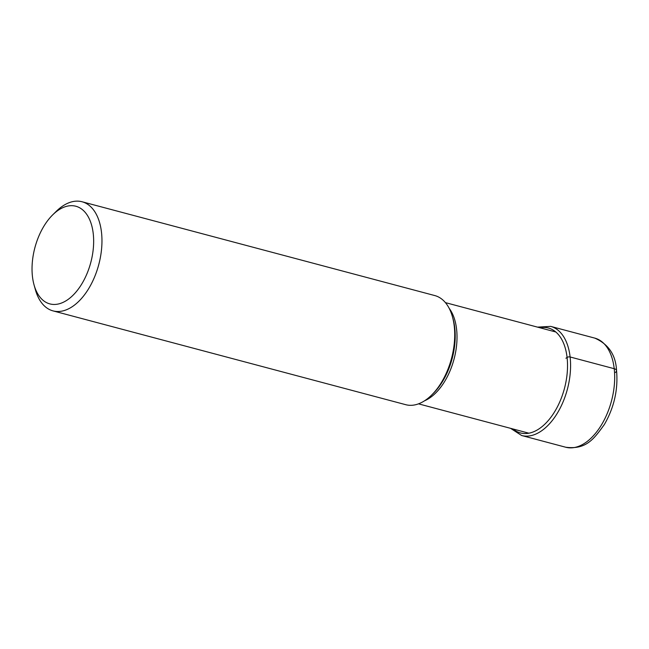 <?xml version="1.0" encoding="UTF-8"?>
<svg xmlns="http://www.w3.org/2000/svg" width="649" height="649" viewBox="0 0 649 649"><rect width="100%" height="100%" fill="white"/><g stroke="black" fill="none" stroke-linecap="round" stroke-linejoin="round"><path stroke-width="0.97" d="M34.048 284.879L35.362 289.624A56.463 32.304 -75.1 0 0 53.031 310.887A56.463 32.304 -75.1 0 0 88.386 289.113A56.463 32.304 -75.1 0 0 101.495 232.342A56.463 32.304 -75.1 0 0 82.05 201.758A56.463 32.304 -75.1 0 0 56.163 211.436L52.658 214.9A50.533 28.913 -75.1 0 0 32.45 276.531A50.533 28.913 -75.1 0 0 34.048 284.879A50.533 28.913 -75.1 0 0 70.895 297.218A50.533 28.913 -75.1 0 0 93.237 233.608A50.533 28.913 -75.1 0 0 52.658 214.9M82.05 201.758L434.806 295.571A56.463 32.304 104.9 0 1 452.467 316.834A56.463 32.304 104.9 0 1 454.251 326.155A56.463 32.304 104.9 0 1 431.674 395.022A56.463 32.304 104.9 0 1 405.779 404.7L53.031 310.887M615.357 372.469A5.93 2.75 173.5 0 0 614.222 368.705L570.114 356.974A2.182 1.006 173.5 0 0 567.08 357.437L565.92 358.248M513.067 428.989A54.281 31.055 -75.1 0 0 550.798 417.412A54.281 31.055 -75.1 0 0 567.08 357.437A54.281 31.055 -75.1 0 0 539.984 327.777M510.593 428.34L521.642 435.511A56.463 32.304 -75.1 0 0 557.004 413.738A56.463 32.304 -75.1 0 0 570.114 356.974A56.463 32.304 -75.1 0 0 550.668 326.382L537.51 327.12M594.776 338.113A56.463 32.304 104.9 0 1 614.222 368.705A56.463 32.304 104.9 0 1 601.112 425.476A56.463 32.304 104.9 0 1 565.758 447.242C586.38 449.862 593.94 438.813 604.292 424.624C614.157 407.523 618.237 389.497 616.55 370.547C615.796 354.995 608.535 344.181 594.776 338.113L550.668 326.382M452.467 316.834L453.067 319A53.753 30.754 104.9 0 1 453.067 319A53.753 30.754 104.9 0 1 454.762 327.875A53.753 30.754 104.9 0 1 454.771 327.956A53.753 30.754 104.9 0 1 433.272 393.44L433.272 393.44A53.753 30.754 104.9 0 1 433.264 393.448L431.674 395.022M424.584 400.774A52.366 29.959 -75.1 0 0 456.596 329.254A52.366 29.959 -75.1 0 0 456.588 329.173A52.366 29.959 -75.1 0 0 449.173 308.324M521.642 435.511L565.758 447.242M445.425 302.629L555.795 331.988M418.508 403.848L528.878 433.199"/></g></svg>
